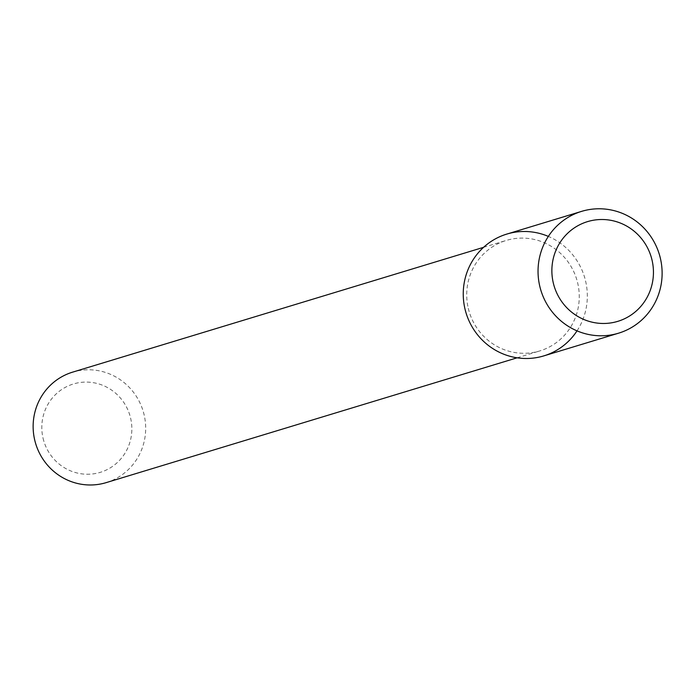 <?xml version="1.0" encoding="UTF-8"?>
<svg xmlns="http://www.w3.org/2000/svg" width="694" height="694" viewBox="0 0 694 694"><rect width="100%" height="100%" fill="white"/><g stroke="black" fill="none" stroke-linecap="round" stroke-linejoin="round"><path stroke-width="0.52" stroke-dasharray="3.47 2.6" d="M577.026 330.856A63.648 61.887 73.1 0 0 548.338 236.411M468.285 308.31A57.732 56.136 73.1 0 0 539.776 350.93A57.732 56.136 73.1 0 0 576.705 279.378A57.732 56.136 73.1 0 0 506.212 240.454A57.732 56.136 73.1 0 0 468.285 308.31M106.191 482.625A57.732 56.136 73.1 0 0 143.12 411.074A57.732 56.136 73.1 0 0 72.627 372.14M43.063 438.261A46.186 44.91 73.1 0 0 117.841 462.057A46.186 44.91 73.1 0 0 99.58 384.181A46.186 44.91 73.1 0 0 43.063 438.261M543.784 355.901A63.648 61.887 73.1 0 0 584.504 277.01A63.648 61.887 73.1 0 0 506.785 234.095M517.125 357.809L539.776 350.93M483.571 247.324L506.212 240.454"/><path stroke-width="1.04" d="M548.338 236.411A63.648 61.887 73.1 0 0 484.69 246.327A63.648 61.887 73.1 0 0 464.971 308.908A63.648 61.887 73.1 0 0 514.54 357.358A63.648 61.887 73.1 0 0 577.026 330.856M483.571 247.324L72.627 372.14A57.732 56.136 73.1 0 0 34.7 440.005A57.732 56.136 73.1 0 0 106.191 482.625L517.125 357.809M581.581 211.375L506.785 234.095A63.648 61.887 73.1 0 0 464.971 308.908A63.648 61.887 73.1 0 0 543.784 355.901L618.58 333.181A63.648 61.887 73.1 0 0 659.3 254.29A63.648 61.887 73.1 0 0 581.581 211.375A63.648 61.887 73.1 0 0 539.767 286.188A63.648 61.887 73.1 0 0 618.58 333.181M553.283 282.883A52.102 50.662 73.1 0 0 637.647 309.724A52.102 50.662 73.1 0 0 617.044 221.872A52.102 50.662 73.1 0 0 553.283 282.883"/></g></svg>
